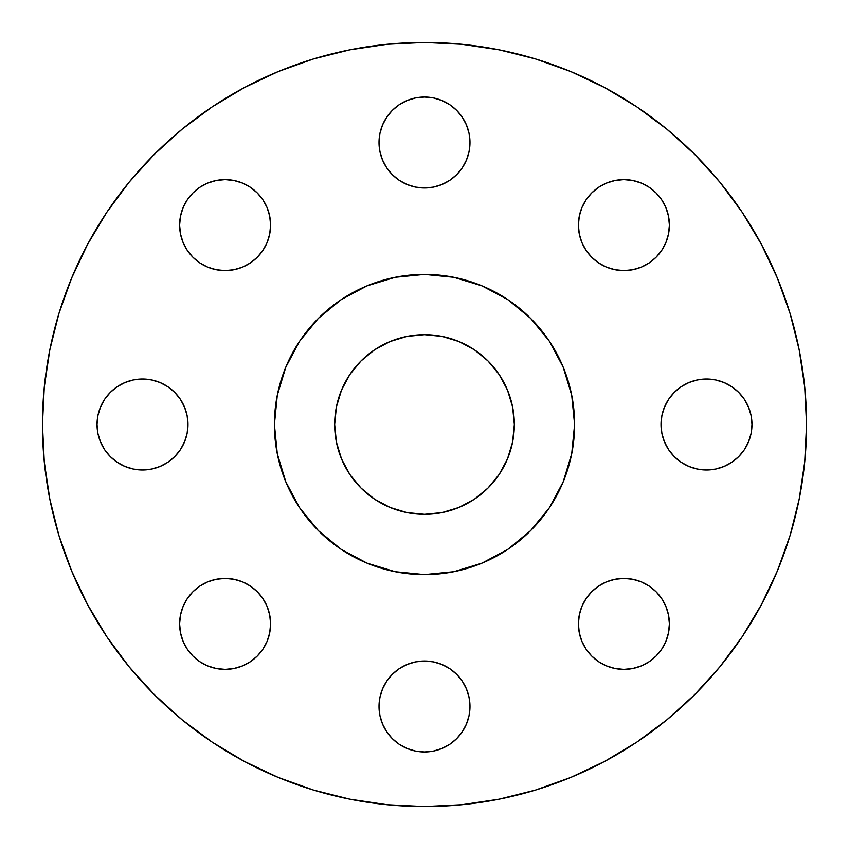 <?xml version="1.0" encoding="UTF-8"?>
<svg xmlns="http://www.w3.org/2000/svg" width="849" height="849" viewBox="0 0 849 849"><rect width="100%" height="100%" fill="white"/><g stroke="black" fill="none" stroke-linecap="round" stroke-linejoin="round"><path stroke-width="1.27" d="M469.985 142.515A45.485 45.485 0 0 1 424.5 187.99A45.485 45.485 0 0 1 379.015 142.515L379.896 151.387L382.485 159.92L386.688 167.784L392.344 174.671L399.232 180.328L407.096 184.53L415.628 187.12L424.5 187.99L433.372 187.12L441.904 184.53L449.768 180.328L456.656 174.671L462.312 167.784L466.515 159.92L469.104 151.387L469.985 142.515L469.104 133.633L466.515 125.1L462.312 117.247L456.656 110.349L449.768 104.692L441.904 100.49L433.372 97.9L424.5 97.03L415.628 97.9L407.096 100.49L399.232 104.692L392.344 110.349L386.688 117.247L382.485 125.1L379.896 133.633L379.015 142.515A45.485 45.485 0 0 1 424.5 97.03A45.485 45.485 0 0 1 469.985 142.515M656.054 192.946L661.711 199.833L665.913 207.697L668.503 216.23L669.383 225.102A45.485 45.485 0 0 1 623.898 270.587A45.485 45.485 0 0 1 578.413 225.102L579.283 233.974L581.873 242.506L586.075 250.37L591.732 257.268L598.63 262.925L606.494 267.127L615.026 269.717L623.898 270.587L632.77 269.717L641.303 267.127L649.167 262.925L656.054 257.268L661.711 250.37L665.913 242.506L668.503 233.974L669.383 225.102L668.503 216.23L665.913 207.697L661.711 199.833L656.054 192.946L649.167 187.289L641.303 183.087L632.77 180.497L623.898 179.617L615.026 180.497L606.494 183.087L598.63 187.289L591.732 192.946L586.075 199.833L581.873 207.697L579.283 216.23L578.413 225.102L579.283 216.23M744.308 399.232L748.51 407.096L751.1 415.628L751.97 424.5A45.485 45.485 0 0 1 706.485 469.985A45.485 45.485 0 0 1 661.01 424.5L661.88 433.372L664.47 441.904L668.672 449.768L674.329 456.656L681.216 462.312L689.08 466.515L697.613 469.104L706.485 469.985L715.367 469.104L723.9 466.515L731.753 462.312L738.651 456.656L744.308 449.768L748.51 441.904L751.1 433.372L751.97 424.5L751.1 415.628L748.51 407.096L744.308 399.232L738.651 392.344L731.753 386.688L723.9 382.485L715.367 379.896L706.485 379.015L697.613 379.896L689.08 382.485L681.216 386.688L674.329 392.344L668.672 399.232L664.47 407.096L661.88 415.628L661.01 424.5A45.485 45.485 0 0 1 706.485 379.015A45.485 45.485 0 0 1 751.97 424.5L751.1 433.372L748.51 441.904L744.308 449.768M656.054 591.732L661.711 598.63L665.913 606.494L668.503 615.026L669.383 623.898A45.485 45.485 0 0 1 623.898 669.383A45.485 45.485 0 0 1 578.413 623.898L579.283 632.77L581.873 641.303L586.075 649.167L591.732 656.054L598.63 661.711L606.494 665.913L615.026 668.503L623.898 669.383L632.77 668.503L641.303 665.913L649.167 661.711L656.054 656.054L661.711 649.167L665.913 641.303L668.503 632.77L669.383 623.898L668.503 615.026L665.913 606.494L661.711 598.63L656.054 591.732L649.167 586.075L641.303 581.873L632.77 579.283L623.898 578.413L615.026 579.283L606.494 581.873L598.63 586.075L591.732 591.732L586.075 598.63L581.873 606.494L579.283 615.026L578.413 623.898A45.485 45.485 0 0 1 623.898 578.413A45.485 45.485 0 0 1 669.383 623.898L668.503 632.77L665.913 641.303L661.711 649.167M379.015 706.485A45.485 45.485 0 0 1 424.5 661.01A45.485 45.485 0 0 1 469.985 706.485A45.485 45.485 0 0 1 424.5 751.97A45.485 45.485 0 0 1 379.015 706.485L379.896 715.367L382.485 723.9L386.688 731.753L392.344 738.651L399.232 744.308L407.096 748.51L415.628 751.1L424.5 751.97L433.372 751.1L441.904 748.51L449.768 744.308L456.656 738.651L462.312 731.753L466.515 723.9L469.104 715.367L469.985 706.485L469.104 697.613L466.515 689.08L462.312 681.216L456.656 674.329L449.768 668.672L441.904 664.47L433.372 661.88L424.5 661.01L415.628 661.88L407.096 664.47L399.232 668.672L392.344 674.329L386.688 681.216L382.485 689.08L379.896 697.613L379.015 706.485L379.896 697.613M269.717 615.026L270.587 623.898A45.485 45.485 0 0 1 225.102 669.383A45.485 45.485 0 0 1 179.617 623.898L180.497 632.77L183.087 641.303L187.289 649.167L192.946 656.054L199.833 661.711L207.697 665.913L216.23 668.503L225.102 669.383L233.974 668.503L242.506 665.913L250.37 661.711L257.268 656.054L262.925 649.167L267.127 641.303L269.717 632.77L270.587 623.898L269.717 615.026L267.127 606.494L262.925 598.63L257.268 591.732L250.37 586.075L242.506 581.873L233.974 579.283L225.102 578.413L216.23 579.283L207.697 581.873L199.833 586.075L192.946 591.732L187.289 598.63L183.087 606.494L180.497 615.026L179.617 623.898L180.497 615.026L183.087 606.494L187.289 598.63M269.717 216.23L270.587 225.102A45.485 45.485 0 0 1 225.102 270.587A45.485 45.485 0 0 1 179.617 225.102L180.497 233.974L183.087 242.506L187.289 250.37L192.946 257.268L199.833 262.925L207.697 267.127L216.23 269.717L225.102 270.587L233.974 269.717L242.506 267.127L250.37 262.925L257.268 257.268L262.925 250.37L267.127 242.506L269.717 233.974L270.587 225.102L269.717 216.23L267.127 207.697L262.925 199.833L257.268 192.946L250.37 187.289L242.506 183.087L233.974 180.497L225.102 179.617L216.23 180.497L207.697 183.087L199.833 187.289L192.946 192.946L187.289 199.833L183.087 207.697L180.497 216.23L179.617 225.102L180.497 216.23L183.087 207.697L187.289 199.833M104.692 449.768L100.49 441.904L97.9 433.372L97.03 424.5A45.485 45.485 0 0 1 142.515 379.015A45.485 45.485 0 0 1 187.99 424.5A45.485 45.485 0 0 1 142.515 469.985A45.485 45.485 0 0 1 97.03 424.5L97.9 433.372L100.49 441.904L104.692 449.768L110.349 456.656L117.247 462.312L125.1 466.515L133.633 469.104L142.515 469.985L151.387 469.104L159.92 466.515L167.784 462.312L174.671 456.656L180.328 449.768L184.53 441.904L187.12 433.372L187.99 424.5L187.12 415.628L184.53 407.096L180.328 399.232L174.671 392.344L167.784 386.688L159.92 382.485L151.387 379.896L142.515 379.015L133.633 379.896L125.1 382.485L117.247 386.688L110.349 392.344L104.692 399.232L100.49 407.096L97.9 415.628L97.03 424.5L97.9 415.628L100.49 407.096L104.692 399.232M574.593 424.5L573.871 439.209L571.706 453.78L568.13 468.064L563.163 481.935L556.87 495.254L549.292 507.882L540.526 519.715L530.636 530.636L519.715 540.526L507.882 549.292L495.254 556.87L481.935 563.163L468.064 568.13L453.78 571.706L439.209 573.871L424.5 574.593L409.791 573.871L395.22 571.706L380.936 568.13L367.065 563.163L353.746 556.87L341.118 549.292L329.285 540.526L318.364 530.636L308.474 519.715L299.708 507.882L292.13 495.254L285.837 481.935L280.87 468.064L277.294 453.78L275.129 439.209L274.407 424.5A150.093 150.093 0 0 1 424.5 274.407A150.093 150.093 0 0 1 574.593 424.5A150.093 150.093 0 0 1 424.5 574.593A150.093 150.093 0 0 1 274.407 424.5L275.129 409.791L277.294 395.22L280.87 380.936L285.837 367.065L292.13 353.746L299.708 341.118L308.474 329.285L318.364 318.364L329.285 308.474L341.118 299.708L353.746 292.13L367.065 285.837L380.936 280.87L395.22 277.294L409.791 275.129L424.5 274.407L439.209 275.129L453.78 277.294L468.064 280.87L481.935 285.837L495.254 292.13L507.882 299.708L519.715 308.474L530.636 318.364L540.526 329.285L549.292 341.118L556.87 353.746L563.163 367.065L568.13 380.936L571.706 395.22L573.871 409.791L574.593 424.5L571.706 395.22L563.163 367.065L549.292 341.118L530.636 318.364L507.882 299.708L481.935 285.837L453.78 277.294L424.5 274.407L395.22 277.294L367.065 285.837L341.118 299.708L318.364 318.364L299.708 341.118L285.837 367.065L277.294 395.22L274.407 424.5L277.294 453.78L285.837 481.935L299.708 507.882L318.364 530.636L341.118 549.292L367.065 563.163L395.22 571.706L424.5 574.593L453.78 571.706L481.935 563.163L507.882 549.292L530.636 530.636L549.292 507.882L563.163 481.935L571.706 453.78L574.593 424.5M42.45 424.5A382.05 382.05 0 0 1 424.5 42.45A382.05 382.05 0 0 1 806.55 424.5L804.714 461.952L799.206 499.032L790.101 535.401L777.472 570.708L761.436 604.594L742.164 636.761L719.825 666.868L694.652 694.652L666.868 719.825L636.761 742.164L604.594 761.436L570.708 777.472L535.401 790.101L499.032 799.206L461.952 804.714L424.5 806.55L387.048 804.714L349.968 799.206L313.599 790.101L278.292 777.472L244.406 761.436L212.239 742.164L182.132 719.825L154.348 694.652L129.175 666.868L106.836 636.761L87.564 604.594L71.528 570.708L58.899 535.401L49.794 499.032L44.286 461.952L42.45 424.5L44.286 387.048L49.794 349.968L58.899 313.599L71.528 278.292L87.564 244.406L106.836 212.239L129.175 182.132L154.348 154.348L182.132 129.175L212.239 106.836L244.406 87.564L278.292 71.528L313.599 58.899L349.968 49.794L387.048 44.286L424.5 42.45L461.952 44.286L499.032 49.794L535.401 58.899L570.708 71.528L604.594 87.564L636.761 106.836L666.868 129.175L694.652 154.348L719.825 182.132L742.164 212.239L761.436 244.406L777.472 278.292L790.101 313.599L799.206 349.968L804.714 387.048L806.55 424.5A382.05 382.05 0 0 1 424.5 806.55A382.05 382.05 0 0 1 42.45 424.5M514.335 424.5A89.835 89.835 0 0 1 424.5 514.335A89.835 89.835 0 0 1 334.665 424.5A89.835 89.835 0 0 1 424.5 334.665A89.835 89.835 0 0 1 514.335 424.5L512.605 406.979L507.5 390.126L499.201 374.589L488.026 360.974L474.411 349.799L458.874 341.5L442.021 336.395L424.5 334.665L406.979 336.395L390.126 341.5L374.589 349.799L360.974 360.974L349.799 374.589L341.5 390.126L336.395 406.979L334.665 424.5L336.395 442.021L341.5 458.874L349.799 474.411L360.974 488.026L374.589 499.201L390.126 507.5L406.979 512.605L424.5 514.335L442.021 512.605L458.874 507.5L474.411 499.201L488.026 488.026L499.201 474.411L507.5 458.874L512.605 442.021L514.335 424.5M58.899 535.401L71.528 570.708M154.348 694.652L182.132 719.825M742.164 636.761L761.436 604.594M106.836 212.239L87.564 244.406M71.528 278.292L58.899 313.599M399.232 104.692L407.096 100.49L415.628 97.9L424.5 97.03L433.372 97.9L441.904 100.49L449.768 104.692M456.656 174.671L449.768 180.328L441.904 184.53M399.232 180.328L392.344 174.671M598.63 187.289L606.494 183.087L615.026 180.497L623.898 179.617L632.77 180.497L641.303 183.087L649.167 187.289M578.413 225.102A45.485 45.485 0 0 1 623.898 179.617A45.485 45.485 0 0 1 669.383 225.102L668.503 233.974L665.913 242.506L661.711 250.37M632.77 269.717L623.898 270.587M606.494 267.127L598.63 262.925M668.672 399.232L674.329 392.344M723.9 466.515L715.367 469.104M674.329 456.656L668.672 449.768L664.47 441.904M623.898 578.413L632.77 579.283M649.167 661.711L641.303 665.913L632.77 668.503L623.898 669.383L615.026 668.503L606.494 665.913L598.63 661.711M579.283 632.77L578.413 623.898M392.344 674.329L399.232 668.672L407.096 664.47M449.768 668.672L456.656 674.329M449.768 744.308L441.904 748.51L433.372 751.1L424.5 751.97L415.628 751.1L407.096 748.51L399.232 744.308M216.23 579.283L225.102 578.413M187.289 649.167L183.087 641.303L180.497 632.77L179.617 623.898A45.485 45.485 0 0 1 225.102 578.413A45.485 45.485 0 0 1 270.587 623.898L269.717 632.77M250.37 661.711L242.506 665.913L233.974 668.503L225.102 669.383L216.23 668.503L207.697 665.913L199.833 661.711M199.833 187.289L207.697 183.087L216.23 180.497L225.102 179.617L233.974 180.497L242.506 183.087L250.37 187.289M262.925 199.833L267.127 207.697M225.102 270.587L216.23 269.717M187.289 250.37L183.087 242.506L180.497 233.974L179.617 225.102A45.485 45.485 0 0 1 225.102 179.617A45.485 45.485 0 0 1 270.587 225.102M125.1 382.485L133.633 379.896M159.92 382.485L167.784 386.688L174.671 392.344L180.328 399.232L184.53 407.096M180.328 449.768L174.671 456.656"/></g></svg>
